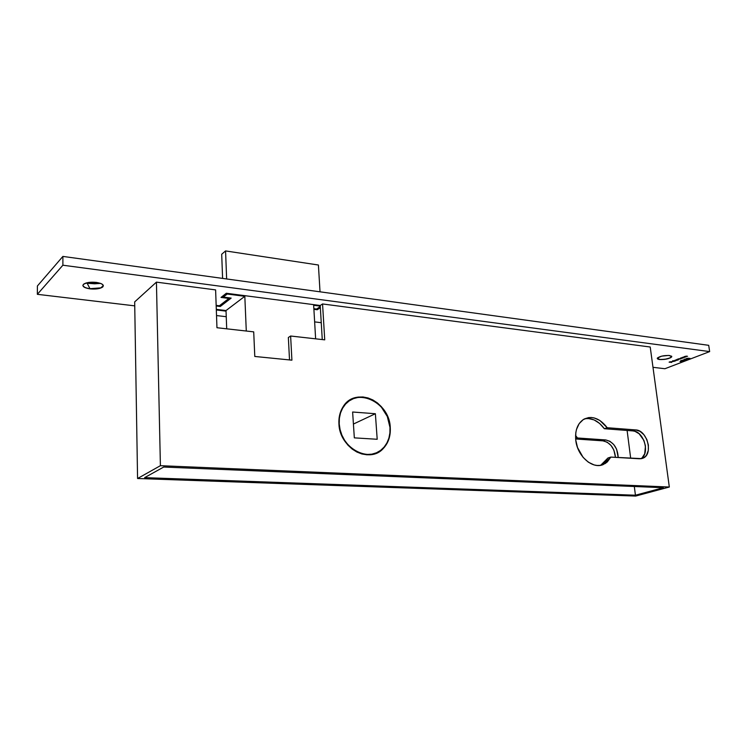 <?xml version="1.0" encoding="UTF-8"?>
<svg xmlns="http://www.w3.org/2000/svg" width="747" height="747" viewBox="0 0 747 747"><rect width="100%" height="100%" fill="white"/><g stroke="black" fill="none" stroke-linecap="round" stroke-linejoin="round"><path stroke-width="1.12" d="M226.014 310.547L244.82 296.307L227.209 294.019L223.297 297.082L231.159 298.09L220.281 306.485L216.191 305.981L220.281 306.485L220.225 305.131L220.281 306.485L231.159 298.09L223.297 297.082L223.241 295.681L223.297 297.082L227.209 294.019L227.191 293.366L227.209 294.019L244.82 296.307L246.286 331.033L244.82 296.307L226.014 310.547L226.705 328.829L226.014 310.547L216.313 309.361L226.014 310.547M221.7 254.241L222.597 278.398L221.7 254.241L225.566 250.927L226.64 278.958L225.566 250.927L318.409 265.017L320.024 291.816L318.409 265.017L225.566 250.927L221.7 254.241M320.258 306.121L313.665 305.262L315.626 338.83L313.665 305.262L320.258 306.121M316.579 309.053L320.286 306.597L316.579 309.053L313.861 308.707L316.579 309.053M338.933 424.063L339.222 423.932C338.886 417.62 340.202 412.064 343.172 407.246C355.198 386.246 389.215 401.522 389.981 427.396L389.915 432.877L388.898 438.097L386.965 442.878L384.182 447.014L380.643 450.366L376.479 452.785L371.847 454.167L366.926 454.465L361.893 453.644L356.963 451.73L352.323 448.798L348.149 444.951L344.638 440.347L341.902 435.174L340.081 429.618L339.222 423.932L339.362 418.32L340.501 413.016L342.584 408.226L345.516 404.136L349.185 400.896L353.434 398.637L358.102 397.413L362.995 397.283L367.944 398.235L372.762 400.224L377.254 403.175L381.269 406.966L387.301 416.49L389.981 427.396C390.476 435.762 388.207 442.672 383.174 448.125C369.597 463.952 339.81 448.041 339.222 423.932L338.933 424.063M352.621 412.017L375.377 413.726L353.415 424.053L375.377 413.726L377.198 439.273L354.33 437.863L352.621 412.017L354.33 437.863L377.198 439.273L375.377 413.726L352.621 412.017M87.203 283.374L90.004 288.697C85.634 288.062 83.253 286.96 82.87 285.373C83.253 286.96 85.634 288.062 90.004 288.697L90.004 288.865C83.944 287.856 81.825 286.278 83.655 284.149C86.363 282.441 90.583 281.862 96.316 282.403L101.2 283.645L102.993 284.878L102.843 286.876L99.444 288.445L90.004 288.865L85.121 287.651L82.908 285.756L83.347 284.42L86.736 282.824L96.316 282.403C102.311 283.44 104.412 284.999 102.6 287.091C99.921 288.8 95.719 289.388 90.004 288.865L90.004 288.697C95.719 289.22 99.921 288.631 102.6 286.923L103.357 285.709L100.826 287.856L90.004 288.697L87.203 283.374L100.593 283.393L94.598 283.795L85.625 283.15M671.768 356.45L670.965 357.43C667.734 358.999 663.887 359.652 659.433 359.4L657.556 357.878L659.433 359.4C664.951 359.596 669.023 358.747 671.628 356.842L671.768 356.45M669.629 355.516L671.646 356.973C669.032 358.868 664.97 359.718 659.442 359.531L657.846 359.13L657.369 358.102L661.655 356.151L668.509 355.423L671.637 356.226L670.573 357.785L664.578 359.4L659.442 359.531L657.397 358.065C660.012 356.17 664.092 355.32 669.629 355.516M390.261 427.415C390.756 435.893 388.459 442.887 383.36 448.405C369.625 464.382 339.521 448.275 338.923 423.913L339.792 429.665L341.64 435.277L344.404 440.515L347.962 445.175L352.173 449.059L356.87 452.028L361.865 453.961L366.945 454.792L371.931 454.493L376.609 453.084L380.821 450.637L384.397 447.257L387.217 443.064L389.168 438.237L390.195 432.952L390.261 427.415L387.553 416.387L381.456 406.76L377.394 402.922L372.846 399.944L367.982 397.936L362.977 396.965L358.028 397.096L353.303 398.328L349.008 400.625L345.301 403.894L342.331 408.03L340.23 412.876L339.073 418.236L338.923 423.913C338.587 417.545 339.913 411.924 342.91 407.059C355.058 385.797 389.486 401.242 390.261 427.415L390.261 427.415M375.069 453.681L377.235 452.439M575.563 435.52L577.496 437.985L575.62 438.638L577.496 437.985L605.686 439.946L609.916 441.29L613.745 444.54L616.611 449.208L618.217 457.528C617.573 447.668 613.399 441.813 605.686 439.946L602.969 440.861L607.18 442.196L611.009 445.436L613.866 450.086L615.481 457.36C614.436 447.995 610.262 442.485 602.969 440.861L605.686 439.946L577.496 437.985L575.563 435.52M642.261 457.594L644.708 453.803L645.464 445.968L643.923 440.441L639.133 433.755L634.969 431.327L632.821 430.898L604.332 428.713L607.199 427.723L635.716 429.927C647.388 430.113 653.597 454.568 642.831 458.238L639.479 458.779L610.841 457.089L603.529 464.41C592.819 469.76 577.226 456.258 575.76 440.086L577.524 447.546L583.146 457.416L588.337 462.178L594.098 464.923L597.021 465.456L599.869 465.409L605.089 463.598L607.33 461.898L610.841 457.089L641.57 458.63L645.184 456.706L646.585 455.007L648.293 450.488L648.377 445.044L646.837 439.507L643.895 434.698L639.992 431.336L635.716 429.927L607.199 427.723L599.794 420.43L594.108 417.918L591.232 417.489L588.421 417.62L583.276 419.571L579.168 423.624L576.497 429.404L575.797 432.774L575.76 440.086C574.947 430.207 577.655 423.25 583.874 419.207C592.138 415.453 599.916 418.292 607.199 427.723L604.332 428.713C598.496 420.869 591.895 417.582 584.537 418.852M62.888 256.417L37.406 285.97L37.35 294.318L134.74 305.859L37.35 294.318L37.406 285.97L62.888 256.417L708.707 345.319L62.888 256.417L62.888 265.213L37.35 294.318L62.888 265.213L62.888 256.417M664.923 368.729L709.65 351.594L62.888 265.213L709.65 351.594L708.707 345.319L709.65 351.594L664.923 368.729L652.981 367.309L664.923 368.729M216.527 315.561L226.248 316.709L216.527 315.561M156.431 282.133L215.612 289.901L216.957 327.728L253.709 331.864L254.792 356.459L291.909 360.166L290.63 336.019L324.73 339.848L322.555 303.954L650.217 347.01L669.321 487.025L635.632 496.073L137.569 478.51L160.4 465.689L669.321 487.025L650.217 347.01L322.555 303.954L324.73 339.848L290.63 336.019L288.351 337.495L290.63 336.019L291.909 360.166L254.792 356.459L253.709 331.864L216.957 327.728L215.612 289.901L156.431 282.133L160.4 465.689L137.569 478.51L134.675 301.9L156.431 282.133L134.675 301.9L137.569 478.51L635.632 496.073L669.321 487.025L160.4 465.689L156.431 282.133M320.22 305.504L322.555 303.954L320.22 305.504L226.332 293.254L320.22 305.504L322.265 339.577L320.22 305.504M226.042 311.144L216.331 309.958L226.042 311.144M216.163 305.374L219.403 305.775L228.89 298.436L221.019 297.427L226.332 293.254L221.019 297.427L228.89 298.436L219.403 305.775L216.163 305.374M683.085 359.914L685.485 360.11L683.085 359.914M683.075 360.418L683.785 360.726L682.721 361.081L680.648 360.82L682.356 360.362L680.666 360.754L683.505 360.904L683.075 360.418M686.166 356.814L684.149 356.674L686.278 356.132L687.539 356.291L685.214 356.356L686.166 356.814L684.971 356.506L686.624 356.17L684.149 356.674L686.166 356.814M684.065 357.626L682.048 357.486L684.177 356.954L685.429 357.103L683.197 357.141L684.065 357.626L682.87 357.318L684.513 356.982L682.048 357.486L684.065 357.626M681.647 357.813L683.328 357.916L680.732 358.551L680.153 358.345L680.788 357.972L681.647 357.813L680.526 358.532L683.328 357.916L681.647 357.813M675.484 360.95L672.748 360.717L675.484 360.95M674.298 361.165L671.758 361.595L674.345 361.324M671.768 362.379L669.107 362.164L670.292 361.707L669.573 362.108L671.292 361.828L670.582 362.239L671.768 362.379L670.582 362.239L671.292 361.828L669.573 362.108L670.292 361.707L669.107 362.164L671.768 362.379M676.138 359.951L677.8 360.054L675.12 360.68L674.644 360.474L675.54 360.045L675.017 360.67L677.8 360.054L676.138 359.951M678.528 359.774L676.511 359.634L678.556 358.821L680.984 358.821L677.501 359.344L678.528 359.774L677.501 359.344L680.984 358.821L678.556 358.821L676.511 359.634L678.528 359.774M680.013 361.511L682.002 361.371L680.013 361.511M686.866 358.952L687.604 359.195L686.848 359.568L684.429 359.363L686.148 358.905L684.448 359.298L687.287 359.447L686.866 358.952M688.557 358.467L689.995 358.373L688.304 359.027L688.08 358.271L686.372 358.616L688.304 358.187L686.39 358.551L687.978 358.252L688.304 359.027L689.995 358.373L688.557 358.467M317.251 309.744L313.899 309.314L317.251 309.744L320.351 307.689L317.251 309.744L317.186 308.651L317.251 309.744M314.636 321.892L321.257 322.695L314.636 321.892M144.629 477.641L635.436 495.214L634.315 486.502L635.436 495.214L663.327 487.698L163.677 467.052L144.629 477.641L635.436 495.214L663.327 487.698L163.677 467.052L144.629 477.641M630.683 458.266L627.106 430.459L630.683 458.266M228.871 297.801L228.89 298.436L228.871 297.801M289.519 359.923L288.351 337.495L289.519 359.923M352.631 398.963L350.278 399.804L352.631 398.973M640.655 458.77C650.544 454.12 644.017 431.047 632.821 430.898L635.716 429.927L632.821 430.898L604.332 428.713L599.617 423.437L594.136 419.926L588.393 418.516L585.583 418.647M602.194 464.494L604.435 462.795L607.946 457.995L610.841 457.089L607.946 457.995L600.7 465.278M672.141 361.632L673.561 361.062L672.151 361.641M676.866 360.297L675.251 360.119L676.894 360.278M680.778 358.074L682.506 358.028L680.778 358.074M681.628 360.969L681.189 360.502L683.477 360.708L681.628 360.969M685.41 359.512L684.971 359.046L687.268 359.251L685.41 359.512M688.519 358.308L688.585 358.793L688.519 358.308M575.648 438.975L602.969 440.861L575.648 438.975M657.248 358.457L659.433 359.4L657.248 358.476M342.63 407.517L343.172 407.246M100.826 287.856L103.338 285.587M670.965 357.43L671.758 356.431M603.529 464.41L600.765 465.269M641.477 458.649L642.831 458.238"/></g></svg>
